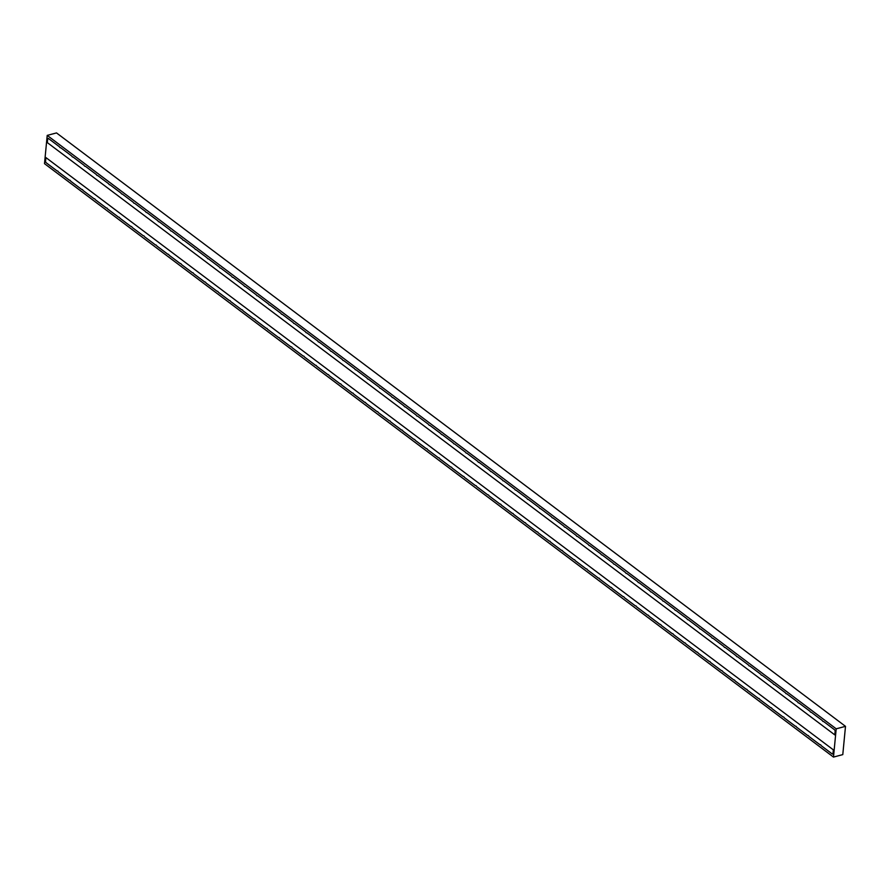 <?xml version="1.0" encoding="UTF-8"?>
<svg xmlns="http://www.w3.org/2000/svg" width="890" height="890" viewBox="0 0 890 890"><rect width="100%" height="100%" fill="white"/><g stroke="black" fill="none" stroke-linecap="round" stroke-linejoin="round"><path stroke-width="1.33" d="M845.5 726.34L56.515 132.922L47.215 135.391L44.5 163.66L833.485 757.078L842.785 754.609L845.5 726.34L836.2 728.821L47.215 135.391M836.2 728.821L833.485 757.078M822.316 720.555A1.591 0.857 -104.9 0 0 823.428 721.512A1.591 0.857 -104.9 0 0 823.539 721.467L834.62 729.811A1.591 0.857 -104.9 0 0 835.198 730.623L834.787 734.884L47.348 142.634L47.76 138.362A1.591 0.857 -104.9 0 0 48.305 138.506A1.591 0.857 -104.9 0 0 48.405 138.473L59.485 146.806A1.591 0.857 -104.9 0 0 60.609 147.762A1.591 0.857 -104.9 0 0 60.709 147.729L71.79 156.061A1.591 0.857 -104.9 0 0 72.913 157.018A1.591 0.857 -104.9 0 0 73.013 156.974L84.094 165.317A1.591 0.857 -104.9 0 0 85.218 166.274A1.591 0.857 -104.9 0 0 85.318 166.23L96.398 174.562A1.591 0.857 -104.9 0 0 97.511 175.53A1.591 0.857 -104.9 0 0 97.622 175.486L108.702 183.818A1.591 0.857 -104.9 0 0 109.815 184.775A1.591 0.857 -104.9 0 0 109.926 184.742L121.007 193.074A1.591 0.857 -104.9 0 0 122.119 194.031A1.591 0.857 -104.9 0 0 122.219 193.998L133.311 202.33A1.591 0.857 -104.9 0 0 134.423 203.287A1.591 0.857 -104.9 0 0 134.524 203.243L145.615 211.586A1.591 0.857 -104.9 0 0 146.728 212.543A1.591 0.857 -104.9 0 0 146.828 212.499L157.919 220.842A1.591 0.857 -104.9 0 0 159.032 221.799A1.591 0.857 -104.9 0 0 159.132 221.755L170.224 230.087A1.591 0.857 -104.9 0 0 171.336 231.044A1.591 0.857 -104.9 0 0 171.436 231.011L182.517 239.343A1.591 0.857 -104.9 0 0 183.64 240.3A1.591 0.857 -104.9 0 0 183.74 240.267L194.821 248.599A1.591 0.857 -104.9 0 0 195.945 249.556A1.591 0.857 -104.9 0 0 196.045 249.523L207.125 257.855A1.591 0.857 -104.9 0 0 208.249 258.812A1.591 0.857 -104.9 0 0 208.349 258.767L219.43 267.111A1.591 0.857 -104.9 0 0 220.553 268.068A1.591 0.857 -104.9 0 0 220.653 268.024L231.734 276.356A1.591 0.857 -104.9 0 0 232.857 277.324A1.591 0.857 -104.9 0 0 232.958 277.28L244.038 285.612A1.591 0.857 -104.9 0 0 245.162 286.569A1.591 0.857 -104.9 0 0 245.262 286.536L256.342 294.868A1.591 0.857 -104.9 0 0 257.466 295.825A1.591 0.857 -104.9 0 0 257.566 295.791L268.647 304.124A1.591 0.857 -104.9 0 0 269.77 305.081A1.591 0.857 -104.9 0 0 269.87 305.036L280.951 313.38A1.591 0.857 -104.9 0 0 282.074 314.337A1.591 0.857 -104.9 0 0 282.175 314.292L293.255 322.636A1.591 0.857 -104.9 0 0 294.379 323.593A1.591 0.857 -104.9 0 0 294.479 323.548L305.559 331.881A1.591 0.857 -104.9 0 0 306.683 332.849A1.591 0.857 -104.9 0 0 306.783 332.804L317.864 341.137A1.591 0.857 -104.9 0 0 318.987 342.094A1.591 0.857 -104.9 0 0 319.087 342.06L330.168 350.393A1.591 0.857 -104.9 0 0 331.291 351.35A1.591 0.857 -104.9 0 0 331.392 351.316L342.472 359.649A1.591 0.857 -104.9 0 0 343.584 360.606A1.591 0.857 -104.9 0 0 343.696 360.561L354.776 368.905A1.591 0.857 -104.9 0 0 355.889 369.862A1.591 0.857 -104.9 0 0 355.989 369.817L367.08 378.15A1.591 0.857 -104.9 0 0 368.193 379.118A1.591 0.857 -104.9 0 0 368.293 379.073L379.385 387.406A1.591 0.857 -104.9 0 0 380.497 388.363A1.591 0.857 -104.9 0 0 380.597 388.329L391.689 396.662A1.591 0.857 -104.9 0 0 392.801 397.619A1.591 0.857 -104.9 0 0 392.902 397.585L403.993 405.918A1.591 0.857 -104.9 0 0 405.106 406.875A1.591 0.857 -104.9 0 0 405.206 406.83L416.286 415.174A1.591 0.857 -104.9 0 0 417.41 416.131A1.591 0.857 -104.9 0 0 417.51 416.086L428.591 424.43A1.591 0.857 -104.9 0 0 429.714 425.387A1.591 0.857 -104.9 0 0 429.814 425.342L440.895 433.675A1.591 0.857 -104.9 0 0 442.019 434.643A1.591 0.857 -104.9 0 0 442.119 434.598L453.199 442.931A1.591 0.857 -104.9 0 0 454.323 443.888A1.591 0.857 -104.9 0 0 454.423 443.854L465.503 452.187A1.591 0.857 -104.9 0 0 466.627 453.144A1.591 0.857 -104.9 0 0 466.727 453.11L477.808 461.443A1.591 0.857 -104.9 0 0 478.931 462.399A1.591 0.857 -104.9 0 0 479.031 462.355L490.112 470.699A1.591 0.857 -104.9 0 0 491.236 471.656A1.591 0.857 -104.9 0 0 491.336 471.611L502.416 479.955A1.591 0.857 -104.9 0 0 503.54 480.911A1.591 0.857 -104.9 0 0 503.64 480.867L514.72 489.2A1.591 0.857 -104.9 0 0 515.844 490.156A1.591 0.857 -104.9 0 0 515.944 490.123L527.025 498.456A1.591 0.857 -104.9 0 0 528.148 499.412A1.591 0.857 -104.9 0 0 528.248 499.379L539.329 507.712A1.591 0.857 -104.9 0 0 540.452 508.668A1.591 0.857 -104.9 0 0 540.553 508.624L551.633 516.968A1.591 0.857 -104.9 0 0 552.757 517.924A1.591 0.857 -104.9 0 0 552.857 517.88L563.937 526.224A1.591 0.857 -104.9 0 0 565.061 527.18A1.591 0.857 -104.9 0 0 565.161 527.136L576.242 535.469A1.591 0.857 -104.9 0 0 577.354 536.436A1.591 0.857 -104.9 0 0 577.465 536.392L588.546 544.725A1.591 0.857 -104.9 0 0 589.658 545.681A1.591 0.857 -104.9 0 0 589.77 545.648L600.85 553.981A1.591 0.857 -104.9 0 0 601.963 554.937A1.591 0.857 -104.9 0 0 602.063 554.904L613.154 563.236A1.591 0.857 -104.9 0 0 614.267 564.193A1.591 0.857 -104.9 0 0 614.367 564.149L625.459 572.493A1.591 0.857 -104.9 0 0 626.571 573.449A1.591 0.857 -104.9 0 0 626.671 573.405L637.763 581.748A1.591 0.857 -104.9 0 0 638.875 582.705A1.591 0.857 -104.9 0 0 638.976 582.661L650.067 590.993A1.591 0.857 -104.9 0 0 651.18 591.95A1.591 0.857 -104.9 0 0 651.28 591.917L662.36 600.249A1.591 0.857 -104.9 0 0 663.484 601.206A1.591 0.857 -104.9 0 0 663.584 601.173L674.665 609.505A1.591 0.857 -104.9 0 0 675.788 610.462A1.591 0.857 -104.9 0 0 675.888 610.429L686.969 618.761A1.591 0.857 -104.9 0 0 688.092 619.718A1.591 0.857 -104.9 0 0 688.193 619.674L699.273 628.017A1.591 0.857 -104.9 0 0 700.397 628.974A1.591 0.857 -104.9 0 0 700.497 628.93L711.577 637.262A1.591 0.857 -104.9 0 0 712.701 638.23A1.591 0.857 -104.9 0 0 712.801 638.186L723.881 646.518A1.591 0.857 -104.9 0 0 725.005 647.475A1.591 0.857 -104.9 0 0 725.105 647.442L736.186 655.774A1.591 0.857 -104.9 0 0 737.309 656.731A1.591 0.857 -104.9 0 0 737.41 656.698L748.49 665.03A1.591 0.857 -104.9 0 0 749.614 665.987A1.591 0.857 -104.9 0 0 749.714 665.942L760.794 674.286A1.591 0.857 -104.9 0 0 761.918 675.243A1.591 0.857 -104.9 0 0 762.018 675.198L773.098 683.542A1.591 0.857 -104.9 0 0 774.222 684.499A1.591 0.857 -104.9 0 0 774.322 684.455L785.403 692.787A1.591 0.857 -104.9 0 0 786.526 693.744A1.591 0.857 -104.9 0 0 786.627 693.71L797.707 702.043A1.591 0.857 -104.9 0 0 798.831 703A1.591 0.857 -104.9 0 0 798.931 702.966L810.011 711.299A1.591 0.857 -104.9 0 0 811.135 712.256A1.591 0.857 -104.9 0 0 811.235 712.223L822.316 720.555M241.724 309.809L230.632 301.476A1.591 0.857 -104.9 0 0 229.52 300.52A1.591 0.857 -104.9 0 0 229.42 300.564L218.328 292.22A1.591 0.857 -104.9 0 0 217.216 291.264A1.591 0.857 -104.9 0 0 217.115 291.308L206.024 282.976A1.591 0.857 -104.9 0 0 204.911 282.008A1.591 0.857 -104.9 0 0 204.811 282.052L193.72 273.719A1.591 0.857 -104.9 0 0 192.607 272.763A1.591 0.857 -104.9 0 0 192.507 272.796L181.415 264.464A1.591 0.857 -104.9 0 0 180.303 263.507A1.591 0.857 -104.9 0 0 180.203 263.54L169.122 255.208A1.591 0.857 -104.9 0 0 167.999 254.251A1.591 0.857 -104.9 0 0 167.898 254.295L156.818 245.952A1.591 0.857 -104.9 0 0 155.694 244.995A1.591 0.857 -104.9 0 0 155.594 245.039L144.514 236.696A1.591 0.857 -104.9 0 0 143.39 235.739A1.591 0.857 -104.9 0 0 143.29 235.783L132.21 227.451A1.591 0.857 -104.9 0 0 131.086 226.494A1.591 0.857 -104.9 0 0 130.986 226.527L119.905 218.195A1.591 0.857 -104.9 0 0 118.782 217.238A1.591 0.857 -104.9 0 0 118.682 217.271L107.601 208.939A1.591 0.857 -104.9 0 0 106.477 207.982A1.591 0.857 -104.9 0 0 106.377 208.015L95.297 199.683A1.591 0.857 -104.9 0 0 94.173 198.726A1.591 0.857 -104.9 0 0 94.073 198.77L82.992 190.427A1.591 0.857 -104.9 0 0 81.869 189.47A1.591 0.857 -104.9 0 0 81.769 189.514L70.688 181.182A1.591 0.857 -104.9 0 0 69.565 180.214A1.591 0.857 -104.9 0 0 69.465 180.258L58.384 171.926A1.591 0.857 -104.9 0 0 57.26 170.969A1.591 0.857 -104.9 0 0 57.16 171.002L46.08 162.67A1.591 0.857 -104.9 0 0 45.501 161.858L45.913 157.586L833.352 749.847L832.94 754.108A1.591 0.857 -104.9 0 0 832.395 753.964A1.591 0.857 -104.9 0 0 832.295 754.008L821.214 745.675A1.591 0.857 -104.9 0 0 820.091 744.707A1.591 0.857 -104.9 0 0 819.99 744.752L808.91 736.419A1.591 0.857 -104.9 0 0 807.786 735.463A1.591 0.857 -104.9 0 0 807.686 735.496L796.606 727.163A1.591 0.857 -104.9 0 0 795.482 726.207A1.591 0.857 -104.9 0 0 795.382 726.24L784.301 717.907A1.591 0.857 -104.9 0 0 783.178 716.951A1.591 0.857 -104.9 0 0 783.078 716.995L771.997 708.651A1.591 0.857 -104.9 0 0 770.874 707.695A1.591 0.857 -104.9 0 0 770.773 707.739L759.693 699.395A1.591 0.857 -104.9 0 0 758.569 698.439A1.591 0.857 -104.9 0 0 758.469 698.483L747.389 690.151A1.591 0.857 -104.9 0 0 746.265 689.183A1.591 0.857 -104.9 0 0 746.165 689.227L735.084 680.894A1.591 0.857 -104.9 0 0 733.972 679.938A1.591 0.857 -104.9 0 0 733.861 679.971L722.78 671.639A1.591 0.857 -104.9 0 0 721.668 670.682A1.591 0.857 -104.9 0 0 721.556 670.715L710.476 662.383A1.591 0.857 -104.9 0 0 709.363 661.426A1.591 0.857 -104.9 0 0 709.263 661.47L698.172 653.127A1.591 0.857 -104.9 0 0 697.059 652.17A1.591 0.857 -104.9 0 0 696.959 652.214L685.867 643.87A1.591 0.857 -104.9 0 0 684.755 642.914A1.591 0.857 -104.9 0 0 684.655 642.958L673.563 634.626A1.591 0.857 -104.9 0 0 672.451 633.669A1.591 0.857 -104.9 0 0 672.351 633.702L661.259 625.37A1.591 0.857 -104.9 0 0 660.146 624.413A1.591 0.857 -104.9 0 0 660.046 624.446L648.966 616.114A1.591 0.857 -104.9 0 0 647.842 615.157A1.591 0.857 -104.9 0 0 647.742 615.201L636.662 606.858A1.591 0.857 -104.9 0 0 635.538 605.901A1.591 0.857 -104.9 0 0 635.438 605.945L624.357 597.602A1.591 0.857 -104.9 0 0 623.234 596.645A1.591 0.857 -104.9 0 0 623.134 596.689L612.053 588.357A1.591 0.857 -104.9 0 0 610.929 587.389A1.591 0.857 -104.9 0 0 610.829 587.433L599.749 579.101A1.591 0.857 -104.9 0 0 598.625 578.144A1.591 0.857 -104.9 0 0 598.525 578.177L587.444 569.845A1.591 0.857 -104.9 0 0 586.321 568.888A1.591 0.857 -104.9 0 0 586.221 568.921L575.14 560.589A1.591 0.857 -104.9 0 0 574.017 559.632A1.591 0.857 -104.9 0 0 573.917 559.677L562.836 551.333A1.591 0.857 -104.9 0 0 561.712 550.376A1.591 0.857 -104.9 0 0 561.612 550.421L550.532 542.077A1.591 0.857 -104.9 0 0 549.408 541.12A1.591 0.857 -104.9 0 0 549.308 541.164L538.228 532.832A1.591 0.857 -104.9 0 0 537.104 531.875A1.591 0.857 -104.9 0 0 537.004 531.909L525.923 523.576A1.591 0.857 -104.9 0 0 524.8 522.619A1.591 0.857 -104.9 0 0 524.7 522.653L513.619 514.32A1.591 0.857 -104.9 0 0 512.495 513.363A1.591 0.857 -104.9 0 0 512.395 513.397L501.315 505.064A1.591 0.857 -104.9 0 0 500.191 504.107A1.591 0.857 -104.9 0 0 500.091 504.152L489.011 495.808A1.591 0.857 -104.9 0 0 487.898 494.851A1.591 0.857 -104.9 0 0 487.787 494.896L476.706 486.563A1.591 0.857 -104.9 0 0 475.594 485.595A1.591 0.857 -104.9 0 0 475.494 485.64L464.402 477.307A1.591 0.857 -104.9 0 0 463.29 476.35A1.591 0.857 -104.9 0 0 463.189 476.384L452.098 468.051A1.591 0.857 -104.9 0 0 450.985 467.094A1.591 0.857 -104.9 0 0 450.885 467.128L439.793 458.795A1.591 0.857 -104.9 0 0 438.681 457.838A1.591 0.857 -104.9 0 0 438.581 457.883L427.489 449.539A1.591 0.857 -104.9 0 0 426.377 448.582A1.591 0.857 -104.9 0 0 426.277 448.627L415.196 440.283A1.591 0.857 -104.9 0 0 414.072 439.326A1.591 0.857 -104.9 0 0 413.972 439.371L402.892 431.038A1.591 0.857 -104.9 0 0 401.768 430.081A1.591 0.857 -104.9 0 0 401.668 430.115L390.588 421.782A1.591 0.857 -104.9 0 0 389.464 420.825A1.591 0.857 -104.9 0 0 389.364 420.859L378.283 412.526A1.591 0.857 -104.9 0 0 377.16 411.569A1.591 0.857 -104.9 0 0 377.06 411.603L365.979 403.27A1.591 0.857 -104.9 0 0 364.856 402.313A1.591 0.857 -104.9 0 0 364.755 402.358L353.675 394.014A1.591 0.857 -104.9 0 0 352.551 393.057A1.591 0.857 -104.9 0 0 352.451 393.102L341.371 384.769A1.591 0.857 -104.9 0 0 340.247 383.801A1.591 0.857 -104.9 0 0 340.147 383.846L329.066 375.513A1.591 0.857 -104.9 0 0 327.943 374.557A1.591 0.857 -104.9 0 0 327.843 374.59L316.762 366.257A1.591 0.857 -104.9 0 0 315.639 365.301A1.591 0.857 -104.9 0 0 315.538 365.334L304.458 357.001A1.591 0.857 -104.9 0 0 303.334 356.045A1.591 0.857 -104.9 0 0 303.234 356.089L292.154 347.745A1.591 0.857 -104.9 0 0 291.03 346.789A1.591 0.857 -104.9 0 0 290.93 346.833L279.849 338.489A1.591 0.857 -104.9 0 0 278.726 337.532A1.591 0.857 -104.9 0 0 278.626 337.577L267.545 329.244A1.591 0.857 -104.9 0 0 266.421 328.288A1.591 0.857 -104.9 0 0 266.321 328.321L255.241 319.988A1.591 0.857 -104.9 0 0 254.128 319.032A1.591 0.857 -104.9 0 0 254.017 319.065L242.937 310.732A1.591 0.857 -104.9 0 0 241.824 309.776A1.591 0.857 -104.9 0 0 241.713 309.809"/></g></svg>
